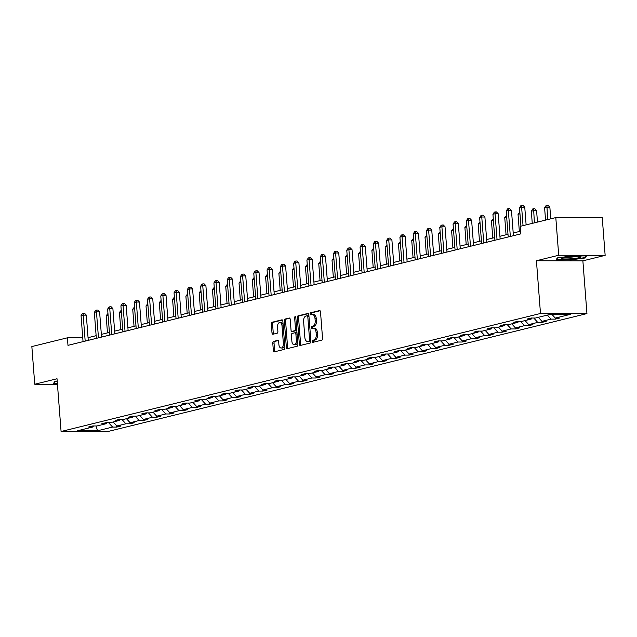 <?xml version="1.0" encoding="UTF-8"?>
<svg xmlns="http://www.w3.org/2000/svg" width="637" height="637" viewBox="0 0 637 637"><rect width="100%" height="100%" fill="white"/><g stroke="black" fill="none" stroke-linecap="round" stroke-linejoin="round"><path stroke-width="0.96" d="M312.281 341.448A1.043 0.589 -89.9 0 0 312.863 342.348A1.043 0.589 -89.9 0 0 312.942 342.34L321.828 340.15A1.497 0.844 -89.9 0 0 322.553 338.47L320.499 311.843A1.497 0.844 -89.9 0 0 319.67 310.553A1.497 0.844 -89.9 0 0 319.551 310.569L310.673 312.759A1.043 0.589 -89.9 0 0 310.163 313.937A1.043 0.589 -89.9 0 0 310.745 314.837A1.043 0.589 -89.9 0 0 310.832 314.829L311.979 314.543A4.777 2.699 -89.9 0 1 312.353 314.503A4.777 2.699 -89.9 0 1 315.02 318.619L315.188 320.841A4.777 2.699 -89.9 0 1 312.878 326.232L311.724 326.51A1.043 0.589 -89.9 0 0 311.222 327.689A1.043 0.589 -89.9 0 0 311.804 328.596A1.043 0.589 -89.9 0 0 311.883 328.581L313.038 328.302A4.777 2.699 -89.9 0 1 313.412 328.254A4.777 2.699 -89.9 0 1 316.079 332.371L316.247 334.592A4.777 2.699 -89.9 0 1 313.937 339.983L312.783 340.269A1.043 0.589 -89.9 0 0 312.281 341.448M313.412 328.254L314.67 328.254A4.777 2.699 -89.9 0 1 317.33 332.379L317.505 334.6A4.777 2.699 -89.9 0 1 315.188 339.991L314.041 340.269A1.043 0.589 -89.9 0 0 313.539 341.448A1.043 0.589 -89.9 0 0 313.762 342.141M320.085 310.752L311.923 312.759A1.043 0.589 -89.9 0 0 311.421 313.937A1.043 0.589 -89.9 0 0 311.644 314.63M312.353 314.503L313.611 314.503A4.777 2.699 -89.9 0 1 316.27 318.619L316.446 320.841A4.777 2.699 -89.9 0 1 314.129 326.232L312.982 326.518A1.043 0.589 -89.9 0 0 312.48 327.697A1.043 0.589 -89.9 0 0 312.703 328.381M273.496 341.424A1.497 0.844 -89.9 0 0 272.779 343.112L273.353 350.581A1.497 0.844 -89.9 0 0 274.189 351.863A1.497 0.844 -89.9 0 0 274.3 351.855L284.166 349.426A1.497 0.844 -89.9 0 0 284.89 347.738L282.844 321.112A1.497 0.844 -89.9 0 0 282.008 319.83A1.497 0.844 -89.9 0 0 281.888 319.838L272.023 322.266A1.497 0.844 -89.9 0 0 271.306 323.954L271.999 332.976A1.497 0.844 -89.9 0 0 272.827 334.266A1.497 0.844 -89.9 0 0 272.947 334.25L277.167 333.215A1.497 0.844 -89.9 0 0 277.891 331.527L277.549 327.052A3.997 2.253 -89.9 0 1 279.794 322.505A3.997 2.253 -89.9 0 1 282.024 325.953L283.369 343.478A3.997 2.253 -89.9 0 1 281.124 348.025A3.997 2.253 -89.9 0 1 278.895 344.577L278.672 341.655A1.497 0.844 -89.9 0 0 277.836 340.373A1.497 0.844 -89.9 0 0 277.724 340.381L273.496 341.424L274.754 341.424A1.497 0.844 -89.9 0 0 274.029 343.112L274.611 350.581A1.497 0.844 -89.9 0 0 275.025 351.672M57.019 378.752L34.748 384.238L31.85 346.56L67.411 337.809L67.984 345.342L520.827 233.867L520.246 226.334L555.806 217.583L558.705 255.254L536.434 260.74L540.487 313.476L61.08 431.496L57.019 378.752M299.35 344.179A1.497 0.844 -89.9 0 0 300.186 345.469A1.497 0.844 -89.9 0 0 300.298 345.453L310.163 343.024A1.497 0.844 -89.9 0 0 310.888 341.336L308.841 314.718A1.497 0.844 -89.9 0 0 308.005 313.428A1.497 0.844 -89.9 0 0 307.886 313.444L298.028 315.872A1.497 0.844 -89.9 0 0 297.304 317.552L299.35 344.179L300.608 344.179A1.497 0.844 -89.9 0 0 301.022 345.27M297.168 346.225L287.303 348.654A1.497 0.844 -89.9 0 1 287.183 348.662A1.497 0.844 -89.9 0 1 286.355 347.38L284.301 320.753A1.497 0.844 -89.9 0 1 285.026 319.073L289.246 318.03A1.497 0.844 -89.9 0 1 289.365 318.014A1.497 0.844 -89.9 0 1 290.193 319.304L291.029 330.101A1.497 0.844 -89.9 0 0 291.857 331.391A1.497 0.844 -89.9 0 0 291.977 331.375L294.78 330.683A1.497 0.844 -89.9 0 0 295.504 329.003L294.636 317.759A1.043 0.589 -89.9 0 1 295.226 316.573A1.043 0.589 -89.9 0 1 295.807 317.473L297.885 344.537A1.497 0.844 -89.9 0 1 297.168 346.225M34.748 384.238L57.449 384.294M536.434 260.74L582.879 260.852L605.15 255.365L558.705 255.254M605.15 255.365L602.252 217.695L555.806 217.583M93.535 425.954L92.739 427.005L88.535 426.997L92.795 425.946L96.999 425.962L106.021 423.74L101.816 423.724L106.076 422.681L110.281 422.689L119.31 420.468L115.106 420.46L119.366 419.409L123.57 419.417L132.6 417.195L128.395 417.187L132.647 416.136L136.859 416.144L145.881 413.923L141.677 413.915L145.937 412.864L150.141 412.88L159.17 410.658L154.966 410.642L159.226 409.599L163.43 409.607L172.452 407.385L168.248 407.369L172.508 406.326L176.712 406.334L185.741 404.113L181.537 404.105L185.797 403.054L190.001 403.062L199.031 400.84L194.826 400.832L199.078 399.781L203.291 399.797L212.312 397.568L208.108 397.56L212.368 396.517L216.572 396.525L225.602 394.303L221.397 394.287L225.657 393.244L229.861 393.252L238.891 391.03L234.679 391.022L238.939 389.971L243.143 389.979L252.172 387.758L247.968 387.75L252.228 386.699L256.432 386.715L265.462 384.485L261.258 384.477L265.51 383.434L269.722 383.442L278.743 381.221L274.539 381.205L278.799 380.162L283.003 380.17L292.033 377.948L287.828 377.94L292.088 376.889L296.293 376.897L305.322 374.675L301.11 374.667L305.37 373.616L309.574 373.632L318.604 371.403L314.399 371.395L318.659 370.344L322.863 370.36L331.893 368.138L327.689 368.122L331.941 367.079L336.153 367.087L345.174 364.866L340.97 364.858L345.23 363.807L349.434 363.815L358.464 361.593L354.26 361.585L358.52 360.534L362.724 360.542L371.753 358.32L367.541 358.312L371.801 357.261L376.005 357.277L385.035 355.056L380.83 355.04L385.09 353.997L389.295 354.005L398.324 351.783L394.12 351.775L398.372 350.724L402.584 350.732L411.606 348.511L407.401 348.503L411.661 347.452L415.865 347.46L424.895 345.238L420.691 345.23L424.951 344.179L429.155 344.195L438.184 341.973L433.972 341.958L438.232 340.914L442.436 340.922L451.466 338.701L447.262 338.693L451.522 337.642L455.726 337.65L464.755 335.428L460.551 335.42L464.803 334.369L469.015 334.377L478.037 332.156L473.832 332.148L478.092 331.097L482.297 331.113L491.326 328.891L487.122 328.875L491.382 327.832L495.586 327.84L504.615 325.618L500.403 325.611L504.663 324.559L508.867 324.567L517.897 322.346L513.693 322.338L517.953 321.287L522.157 321.295L531.186 319.073L526.982 319.065L531.234 318.014L535.446 318.03L550.519 314.32L570.354 314.367L555.273 318.078L559.485 318.086L555.225 319.137L551.021 319.121L541.991 321.343L546.196 321.359L541.936 322.402L537.732 322.394L528.702 324.615L532.906 324.631L528.654 325.674L524.442 325.666L515.421 327.888L519.625 327.896L515.365 328.947L511.161 328.939L502.131 331.16L506.335 331.168L502.075 332.219L497.871 332.203L488.842 334.425L493.054 334.441L488.794 335.484L484.59 335.476L475.56 337.698L479.765 337.714L475.505 338.757L471.3 338.749L462.271 340.97L466.475 340.978L462.223 342.029L458.011 342.021L448.989 344.243L453.194 344.251L448.934 345.302L444.73 345.286L435.7 347.515L439.904 347.523L435.644 348.566L431.44 348.558L422.411 350.78L426.623 350.796L422.363 351.839L418.159 351.831L409.129 354.053L413.333 354.061L409.073 355.112L404.869 355.104L395.84 357.325L400.044 357.333L395.792 358.384L391.58 358.368L382.558 360.598L386.763 360.606L382.503 361.657L378.298 361.641L369.269 363.862L373.473 363.878L369.213 364.921L365.009 364.913L355.979 367.135L360.192 367.143L355.932 368.194L351.728 368.186L342.698 370.408L346.902 370.416L342.642 371.467L338.438 371.459L329.409 373.68L333.613 373.688L329.361 374.739L325.149 374.723L316.127 376.945L320.331 376.961L316.071 378.004L311.867 377.996L302.838 380.217L307.042 380.225L302.782 381.276L298.578 381.268L289.548 383.49L293.761 383.498L289.501 384.549L285.296 384.541L276.267 386.763L280.471 386.77L276.211 387.822L272.007 387.806L262.977 390.027L267.182 390.043L262.93 391.086L258.718 391.078L249.696 393.3L253.9 393.308L249.64 394.359L245.436 394.351L236.407 396.572L240.611 396.58L236.351 397.631L232.147 397.623L223.117 399.845L227.329 399.853L223.069 400.904L218.865 400.888L209.836 403.11L214.04 403.125L209.78 404.169L205.576 404.161L196.546 406.382L200.751 406.39L196.499 407.441L192.286 407.433L183.265 409.655L187.469 409.663L183.209 410.714L179.005 410.706L169.975 412.927L174.18 412.935L169.92 413.986L165.716 413.97L156.686 416.192L160.898 416.208L156.638 417.251L152.434 417.243L143.405 419.464L147.609 419.48L143.349 420.524L139.145 420.516L130.115 422.737L134.319 422.745L130.067 423.796L125.855 423.788L116.834 426.01L121.038 426.018L116.778 427.069L112.574 427.053L97.501 430.763L77.666 430.716L92.739 427.005M540.487 313.476L586.94 313.587L107.526 431.607L61.08 431.496M113.171 421.981L116.834 426.01M121.89 419.417L125.855 423.788M106.825 422.681L106.021 423.74M126.46 418.708L130.115 422.737M135.171 416.144L139.145 420.516M120.114 419.409L119.31 420.468M139.742 415.435L143.405 419.464M148.461 412.872L152.434 417.243M133.396 416.136L132.6 417.195M153.031 412.163L156.686 416.192M161.75 409.599L165.716 413.97M146.685 412.872L145.881 413.923M166.313 408.898L169.975 412.927M175.032 406.334L179.005 410.706M159.967 409.599L159.17 410.658M179.602 405.626L183.265 409.655M188.321 403.062L192.286 407.433M173.256 406.326L172.452 407.385M192.892 402.353L196.546 406.382M201.603 399.789L205.576 404.161M186.545 403.054L185.741 404.113M206.173 399.08L209.836 403.11M214.892 396.517L218.865 400.888M199.827 399.789L199.031 400.84M219.462 395.816L223.117 399.845M228.181 393.252L232.147 397.623M213.116 396.517L212.312 397.568M232.744 392.543L236.407 396.572M241.463 389.979L245.436 394.351M226.398 393.244L225.602 394.303M246.033 389.271L249.696 393.3M254.752 386.707L258.718 391.078M239.687 389.971L238.891 391.03M259.323 385.998L262.977 390.027M268.034 383.434L272.007 387.806M252.977 386.707L252.172 387.758M272.604 382.733L276.267 386.763M281.323 380.17L285.296 384.541M266.258 383.434L265.462 384.485M285.894 379.461L289.548 383.49M294.613 376.897L298.578 381.268M279.547 380.162L278.743 381.221M299.175 376.188L302.838 380.217M307.894 373.624L311.867 377.996M292.829 376.889L292.033 377.948M312.464 372.916L316.127 376.945M321.183 370.352L325.149 374.723M306.118 373.616L305.322 374.675M325.754 369.643L329.409 373.68M334.465 367.079L338.438 371.459M319.408 370.352L318.604 371.403M339.035 366.379L342.698 370.408M347.754 363.815L351.728 368.186M332.689 367.079L331.893 368.138M352.325 363.106L355.979 367.135M361.044 360.542L365.009 364.913M345.979 363.807L345.174 364.866M365.606 359.833L369.269 363.862M374.325 357.269L378.298 361.641M359.26 360.534L358.464 361.593M378.896 356.561L382.558 360.598M387.615 353.997L391.58 358.368M372.549 357.269L371.753 358.32M392.185 353.296L395.84 357.325M400.896 350.732L404.869 355.104M385.839 353.997L385.035 355.056M405.466 350.024L409.129 354.053M414.185 347.46L418.159 351.831M399.12 350.724L398.324 351.783M418.756 346.751L422.411 350.78M427.475 344.187L431.44 348.558M412.41 347.452L411.606 348.511M432.037 343.478L435.7 347.515M440.756 340.914L444.73 345.286M425.691 344.187L424.895 345.238M445.327 340.214L448.989 344.243M454.046 337.65L458.011 342.021M438.981 340.914L438.184 341.973M458.616 336.941L462.271 340.97M467.327 334.377L471.3 338.749M452.27 337.642L451.466 338.701M471.898 333.669L475.56 337.698M480.617 331.105L484.59 335.476M465.551 334.369L464.755 335.428M485.187 330.396L488.842 334.425M493.906 327.832L497.871 332.203M478.841 331.105L478.037 332.156M498.468 327.131L502.131 331.16M507.187 324.567L511.161 328.939M492.122 327.832L491.326 328.891M511.758 323.859L515.421 327.888M520.477 321.295L524.442 325.666M505.412 324.559L504.615 325.618M525.047 320.586L528.702 324.615M533.758 318.022L537.732 322.394M518.701 321.287L517.897 322.346M538.329 317.314L541.991 321.343M547.358 315.092L551.021 319.121M531.983 318.022L531.186 319.073M551.865 314.32L555.273 318.078M582.879 260.852L586.94 313.587M82.754 337.849L67.411 337.809M520.62 231.191L513.215 233.015M508 234.297L499.926 236.287M494.718 237.569L486.636 239.552M481.429 240.834L473.355 242.824M468.147 244.106L460.065 246.097M454.858 247.379L446.784 249.37M441.568 250.652L433.494 252.634M428.287 253.916L420.205 255.907M414.998 257.189L406.924 259.179M401.716 260.461L393.634 262.452M388.427 263.734L380.353 265.717M375.137 266.999L367.063 268.989M361.856 270.271L353.774 272.262M348.566 273.544L340.492 275.534M335.285 276.816L327.203 278.807M321.996 280.089L313.922 282.072M308.706 283.354L300.632 285.344M295.425 286.626L287.343 288.617M282.135 289.899L274.061 291.889M268.854 293.171L260.772 295.154M255.564 296.436L247.49 298.427M242.275 299.709L234.201 301.699M228.994 302.981L220.912 304.972M215.704 306.254L207.63 308.236M202.423 309.518L194.341 311.509M189.133 312.791L181.059 314.782M175.844 316.063L167.77 318.054M162.562 319.336L154.48 321.319M149.273 322.601L141.199 324.591M135.992 325.873L127.91 327.864M122.702 329.146L114.628 331.136M109.413 332.418L101.339 334.401M96.131 335.683L88.049 337.674M108.601 422.681L112.574 427.053M97.501 430.763L96.044 425.954M555.13 317.911L555.225 319.137M541.84 321.183L541.936 322.402M528.559 324.456L528.654 325.674M515.269 327.729L515.365 328.947M501.988 330.993L502.075 332.219M488.698 334.266L488.794 335.484M475.409 337.538L475.505 338.757M462.128 340.811L462.223 342.029M448.838 344.076L448.934 345.302M435.557 347.348L435.644 348.566M422.267 350.621L422.363 351.839M408.978 353.893L409.073 355.112M395.696 357.158L395.792 358.384M382.407 360.431L382.503 361.657M369.126 363.703L369.213 364.921M355.836 366.976L355.932 368.194M342.547 370.248L342.642 371.467M329.265 373.513L329.361 374.739M315.976 376.786L316.071 378.004M302.694 380.058L302.782 381.276M289.405 383.331L289.501 384.549M276.116 386.595L276.211 387.822M262.834 389.868L262.93 391.086M249.545 393.14L249.64 394.359M236.263 396.413L236.351 397.631M222.974 399.678L223.069 400.904M209.684 402.95L209.78 404.169M196.403 406.223L196.499 407.441M183.114 409.495L183.209 410.714M169.832 412.76L169.92 413.986M156.543 416.033L156.638 417.251M143.253 419.305L143.349 420.524M129.972 422.578L130.067 423.796M116.682 425.842L116.778 427.069M570.059 259.968L585.268 257.969L586.494 255.923L572.504 255.891L557.295 257.897L556.069 259.936L570.027 259.609M57.219 381.3L54.631 381.635L53.404 383.681L57.402 383.689M308.419 313.619L299.279 315.872A1.497 0.844 -89.9 0 0 298.562 317.56L300.608 344.179M309.088 341.177A1.043 0.589 -89.9 0 0 309.59 339.999L307.79 316.629A1.043 0.589 -89.9 0 0 307.209 315.729A1.043 0.589 -89.9 0 0 307.13 315.737L305.919 316.04A4.777 2.699 -89.9 0 0 303.61 321.43L304.836 337.403A4.777 2.699 -89.9 0 0 307.496 341.52A4.777 2.699 -89.9 0 0 307.878 341.48L310.338 341.185A1.043 0.589 -89.9 0 0 310.824 340.477M308.953 316.183A1.043 0.589 -89.9 0 0 308.467 315.729A1.043 0.589 -89.9 0 0 308.388 315.745L307.297 315.737M307.496 341.52L308.754 341.528A4.777 2.699 -89.9 0 0 309.128 341.48L307.878 341.48M310.338 341.185L309.128 341.48M289.779 318.213L286.284 319.073A1.497 0.844 -89.9 0 0 285.559 320.753L287.606 347.38A1.497 0.844 -89.9 0 0 288.028 348.471M292.996 331.375A1.497 0.844 -89.9 0 0 293.116 331.391A1.497 0.844 -89.9 0 0 293.235 331.375L296.03 330.691A1.497 0.844 -89.9 0 0 296.738 329.576M291.889 341.305A3.997 2.253 -89.9 0 0 294.119 344.752A3.997 2.253 -89.9 0 0 296.364 340.206L295.887 334.027A1.497 0.844 -89.9 0 0 295.058 332.745A1.497 0.844 -89.9 0 0 294.939 332.753L292.136 333.446A1.497 0.844 -89.9 0 0 291.412 335.134L291.889 341.305M294.119 344.752L295.369 344.752A3.997 2.253 -89.9 0 0 297.63 341.145M297.041 333.493A1.497 0.844 -89.9 0 0 296.309 332.745A1.497 0.844 -89.9 0 0 296.189 332.761L295.17 332.753M278.258 340.564L274.754 341.424M281.124 348.025L282.374 348.025A3.997 2.253 -89.9 0 0 284.635 344.418M283.147 325.045A3.997 2.253 -89.9 0 0 281.052 322.513L279.794 322.505M282.422 320.021L273.281 322.274A1.497 0.844 -89.9 0 0 272.556 323.954L273.257 332.984A1.497 0.844 -89.9 0 0 273.671 334.075M585.196 257.022L585.268 257.969M550.758 218.825L549.866 207.264L546.729 207.256L544.603 207.781L545.551 220.107M547.677 219.582L546.88 205.456L548.139 205.456L549.866 207.264M544.603 207.781L546.028 205.663L546.88 205.456M526.122 224.885L524.761 207.2L521.623 207.192L523.049 225.649M519.497 207.718L520.923 205.6L521.775 205.393L521.623 207.192L519.497 207.718L520.915 226.167M521.775 205.393L523.033 205.393L524.761 207.2M537.477 222.098L536.585 210.528L531.314 211.046L532.261 223.38M534.395 222.854L533.599 208.729L534.849 208.729L536.585 210.528M531.314 211.046L532.747 208.936L533.599 208.729M519.967 213.841L518.032 214.319L519.354 231.502M518.032 214.319L519.832 212.113M513.414 235.69L511.479 210.473L508.342 210.465L510.341 236.454M506.208 210.99L507.641 208.872L508.493 208.665L508.342 210.465L506.208 210.99L508.207 236.972M508.493 208.665L509.743 208.665L511.479 210.473M500.133 238.963L498.19 213.745L495.053 213.737L497.051 239.719M492.927 214.255L494.352 212.145L495.204 211.938L495.053 213.737L492.927 214.255L494.925 240.245M495.204 211.938L496.462 211.938L498.19 213.745M580.132 256.456A9.889 1.139 175.6 0 0 569.988 256.6A9.889 1.139 175.6 0 0 561.579 258.144A9.889 1.139 175.6 0 0 562.383 258.797A9.889 1.139 175.6 0 0 574.463 258.463A9.889 1.139 175.6 0 0 580.904 256.663A9.889 1.139 175.6 0 0 580.132 256.456M585.857 255.923L584.814 257.667L570.067 259.609L556.515 259.57L557.542 257.866M565.051 257.213A7.485 0.86 175.6 0 0 577.329 256.273M57.37 383.323L53.858 383.315L54.878 381.603M506.678 217.113L504.743 217.591L506.065 234.774M504.743 217.591L506.55 215.386M486.843 242.235L484.908 217.01L481.763 217.002L483.77 242.992M479.637 217.528L481.07 215.417L481.922 215.202L481.763 217.002L479.637 217.528L481.636 243.517M481.922 215.202L483.172 215.21L484.908 217.01M493.396 220.386L491.453 220.864L492.783 238.047M491.453 220.864L493.261 218.658M473.562 245.508L471.619 220.283L468.482 220.275L470.48 246.264M466.348 220.8L467.781 218.682L468.633 218.475L468.482 220.275L466.348 220.8L468.354 246.79M468.633 218.475L469.891 218.483L471.619 220.283M480.107 223.651L478.172 224.128L479.494 241.312M478.172 224.128L479.972 221.923M460.272 248.772L458.329 223.555L455.192 223.547L457.191 249.537M453.066 224.073L454.492 221.955L455.344 221.748L455.192 223.547L453.066 224.073L455.065 250.054M455.344 221.748L456.602 221.748L458.329 223.555M466.825 226.923L464.883 227.401L466.204 244.584M464.883 227.401L466.69 225.195M446.983 252.045L445.048 226.828L441.911 226.82L443.909 252.801M439.777 227.337L441.21 225.227L442.062 225.02L441.911 226.82L439.777 227.337L441.775 253.327M442.062 225.02L443.312 225.02L445.048 226.828M453.536 230.196L451.601 230.674L452.923 247.857M451.601 230.674L453.401 228.468M433.701 255.318L431.759 230.092L428.621 230.084L430.62 256.074M426.495 230.61L427.921 228.5L428.773 228.285L428.621 230.084L426.495 230.61L428.494 256.6M428.773 228.285L430.031 228.293L431.759 230.092M440.247 233.468L438.312 233.946L439.634 251.129M438.312 233.946L440.119 231.741M420.412 258.59L418.477 233.365L415.332 233.357L417.339 259.347M413.206 233.883L414.639 231.764L415.491 231.557L415.332 233.357L413.206 233.883L415.205 259.872M415.491 231.557L416.741 231.565L418.477 233.365M426.965 236.741L425.022 237.211L426.352 254.394M425.022 237.211L426.83 235.005M413.676 240.006L411.741 240.483L413.063 257.667M411.741 240.483L413.54 238.278M400.394 243.278L398.451 243.756L399.773 260.939M398.451 243.756L400.259 241.55M387.105 246.551L385.17 247.029L386.492 264.212M385.17 247.029L386.97 244.823M373.815 249.823L371.881 250.293L373.202 267.476M371.881 250.293L373.688 248.088M360.534 253.088L358.591 253.566L359.921 270.749M358.591 253.566L360.399 251.36M347.245 256.361L345.31 256.838L346.632 274.021M345.31 256.838L347.109 254.633M333.963 259.633L332.02 260.111L333.342 277.294M332.02 260.111L333.828 257.905M320.674 262.906L318.739 263.376L320.061 280.559M318.739 263.376L320.538 261.17M307.384 266.17L305.449 266.648L306.771 283.831M305.449 266.648L307.257 264.443M407.131 261.863L405.188 236.638L402.051 236.63L404.049 262.619M399.917 237.155L401.35 235.037L402.202 234.83L402.051 236.63L399.917 237.155L401.923 263.145M402.202 234.83L403.46 234.83L405.188 236.638M393.841 265.127L391.898 239.91L388.761 239.902L390.76 265.884M386.635 240.42L388.06 238.31L388.912 238.103L388.761 239.902L386.635 240.42L388.634 266.409M388.912 238.103L390.17 238.103L391.898 239.91M380.552 268.4L378.617 243.175L375.48 243.167L377.478 269.156M373.346 243.692L374.779 241.582L375.631 241.367L375.48 243.167L373.346 243.692L375.344 269.682M375.631 241.367L376.881 241.375L378.617 243.175M367.27 271.673L365.327 246.447L362.19 246.439L364.189 272.429M360.064 246.965L361.49 244.855L362.342 244.64L362.19 246.439L360.064 246.965L362.063 272.954M362.342 244.64L363.6 244.648L365.327 246.447M353.981 274.945L352.046 249.72L348.901 249.712L350.907 275.702M346.775 250.237L348.208 248.119L349.052 247.912L348.901 249.712L346.775 250.237L348.773 276.227M349.052 247.912L350.31 247.912L352.046 249.72M340.699 278.21L338.757 252.993L335.619 252.985L337.618 278.966M333.485 253.51L334.919 251.392L335.771 251.185L335.619 252.985L333.485 253.51L335.492 279.492M335.771 251.185L337.029 251.185L338.757 252.993M327.41 281.482L325.467 256.257L322.33 256.249L324.329 282.239M320.204 256.775L321.629 254.665L322.481 254.45L322.33 256.249L320.204 256.775L322.203 282.764M322.481 254.45L323.739 254.458L325.467 256.257M314.121 284.755L312.186 259.53L309.049 259.522L311.047 285.511M306.915 260.047L308.348 257.937L309.2 257.722L309.049 259.522L306.915 260.047L308.913 286.037M309.2 257.722L310.45 257.73L312.186 259.53M300.839 288.028L298.896 262.802L295.759 262.794L297.758 288.784M293.633 263.32L295.058 261.202L295.91 260.995L295.759 262.794L293.633 263.32L295.632 289.309M295.91 260.995L297.168 260.995L298.896 262.802M287.55 291.292L285.615 266.075L282.47 266.067L284.476 292.057M280.344 266.592L281.777 264.474L282.621 264.267L282.47 266.067L280.344 266.592L282.342 292.574M282.621 264.267L283.879 264.267L285.615 266.075M294.103 269.443L292.16 269.921L293.482 287.104M292.16 269.921L293.968 267.715M274.268 294.565L272.325 269.34L269.188 269.332L271.187 295.321M267.054 269.857L268.488 267.747L269.34 267.54L269.188 269.332L267.054 269.857L269.061 295.847M269.34 267.54L270.598 267.54L272.325 269.34M280.813 272.716L278.879 273.193L280.2 290.376M278.879 273.193L280.678 270.988M260.979 297.837L259.036 272.612L255.899 272.604L257.897 298.594M253.773 273.13L255.198 271.02L256.05 270.805L255.899 272.604L253.773 273.13L255.771 299.119M256.05 270.805L257.308 270.813L259.036 272.612M267.532 275.988L265.589 276.466L266.911 293.641M265.589 276.466L267.397 274.252M247.689 301.11L245.755 275.885L242.617 275.877L244.616 301.866M240.483 276.402L241.917 274.284L242.769 274.077L242.617 275.877L240.483 276.402L242.482 302.392M242.769 274.077L244.019 274.077L245.755 275.885M254.243 279.253L252.308 279.731L253.63 296.914M252.308 279.731L254.107 277.525M234.408 304.375L232.465 279.157L229.328 279.149L231.327 305.139M227.202 279.675L228.627 277.557L229.479 277.35L229.328 279.149L227.202 279.675L229.201 305.656M229.479 277.35L230.737 277.35L232.465 279.157M240.953 282.525L239.018 283.003L240.34 300.186M239.018 283.003L240.826 280.798M221.119 307.647L219.184 282.422L216.039 282.422L218.045 308.404M213.913 282.939L215.346 280.829L216.19 280.622L216.039 282.422L213.913 282.939L215.911 308.929M216.19 280.622L217.448 280.622L219.184 282.422M227.672 285.798L225.729 286.276L227.051 303.459M225.729 286.276L227.536 284.07M207.837 310.92L205.894 285.695L202.757 285.687L204.756 311.676M200.623 286.212L202.056 284.102L202.908 283.887L202.757 285.687L200.623 286.212L202.63 312.202M202.908 283.887L204.166 283.895L205.894 285.695M214.382 289.071L212.447 289.548L213.769 306.731M212.447 289.548L214.247 287.335M194.548 314.192L192.605 288.967L189.468 288.959L191.466 314.949M187.342 289.485L188.767 287.367L189.619 287.16L189.468 288.959L187.342 289.485L189.34 315.474M189.619 287.16L190.877 287.16L192.605 288.967M201.101 292.335L199.158 292.813L200.48 309.996M199.158 292.813L200.966 290.607M181.258 317.457L179.323 292.24L176.186 292.232L178.185 318.221M174.052 292.757L175.486 290.639L176.338 290.432L176.186 292.232L174.052 292.757L176.051 318.739M176.338 290.432L177.588 290.432L179.323 292.24M187.811 295.608L185.877 296.086L187.198 313.269M185.877 296.086L187.676 293.88M167.977 320.73L166.034 295.512L162.897 295.504L164.895 321.486M160.771 296.022L162.196 293.912L163.048 293.705L162.897 295.504L160.771 296.022L162.769 322.011M163.048 293.705L164.306 293.705L166.034 295.512M174.522 298.88L172.587 299.358L173.909 316.541M172.587 299.358L174.395 297.153M154.687 324.002L152.753 298.777L149.607 298.769L151.614 324.759M147.481 299.294L148.915 297.184L149.759 296.969L149.607 298.769L147.481 299.294L149.48 325.284M149.759 296.969L151.017 296.977L152.753 298.777M161.241 302.153L159.298 302.631L160.62 319.814M159.298 302.631L161.105 300.425M141.406 327.275L139.463 302.049L136.326 302.042L138.325 328.031M134.192 302.567L135.625 300.449L136.477 300.242L136.326 302.042L134.192 302.567L136.199 328.557M136.477 300.242L137.735 300.242L139.463 302.049M147.951 305.418L146.016 305.895L147.338 323.078M146.016 305.895L147.816 303.69M128.117 330.539L126.174 305.322L123.037 305.314L125.035 331.304M120.911 305.84L122.336 303.722L123.188 303.515L123.037 305.314L120.911 305.84L122.909 331.821M123.188 303.515L124.446 303.515L126.174 305.322M134.67 308.69L132.727 309.168L134.049 326.351M132.727 309.168L134.534 306.962M114.827 333.812L112.892 308.595L109.755 308.587L111.754 334.568M107.621 309.104L109.054 306.994L109.906 306.787L109.755 308.587L107.621 309.104L109.62 335.094M109.906 306.787L111.156 306.787L112.892 308.595M121.38 311.963L119.445 312.441L120.767 329.624M119.445 312.441L121.245 310.235M101.546 337.084L99.603 311.859L96.466 311.851L98.464 337.841M94.34 312.377L95.765 310.267L96.617 310.052L96.466 311.851L94.34 312.377L96.338 338.366M96.617 310.052L97.875 310.06L99.603 311.859M108.091 315.235L106.156 315.713L107.478 332.896M106.156 315.713L107.964 313.508M88.256 340.357L86.321 315.132L83.176 315.124L85.183 341.113M81.05 315.649L82.484 313.531L83.328 313.324L83.176 315.124L81.05 315.649L83.049 341.639M83.328 313.324L84.586 313.332L86.321 315.132M315.188 339.991L313.937 339.983M317.505 334.6L316.247 334.592M317.33 332.379L316.079 332.371M312.982 326.518L311.724 326.51M314.129 326.232L312.878 326.232M316.446 320.841L315.188 320.841M316.27 318.619L315.02 318.619M311.923 312.759L310.673 312.759M314.041 340.269L312.783 340.269M298.562 317.56L297.304 317.552M299.279 315.872L298.028 315.872M310.784 339.999L309.59 339.999M308.985 316.629L307.79 316.629M287.606 347.38L286.355 347.38M285.559 320.753L284.301 320.753M286.284 319.073L285.026 319.073M293.235 331.375L291.977 331.375M296.03 330.691L294.78 330.683M296.691 329.003L295.504 329.003M295.831 317.759L294.636 317.759M297.559 340.206L296.364 340.206M297.081 334.035L295.887 334.027M284.564 343.478L283.369 343.478M283.21 325.953L282.024 325.953M273.257 332.984L271.999 332.976M272.556 323.954L271.306 323.954M273.281 322.274L272.023 322.266M274.611 350.581L273.353 350.581M274.029 343.112L272.779 343.112M308.467 315.729L307.209 315.729M293.116 331.391L291.857 331.391M296.309 332.745L295.058 332.745"/></g></svg>
